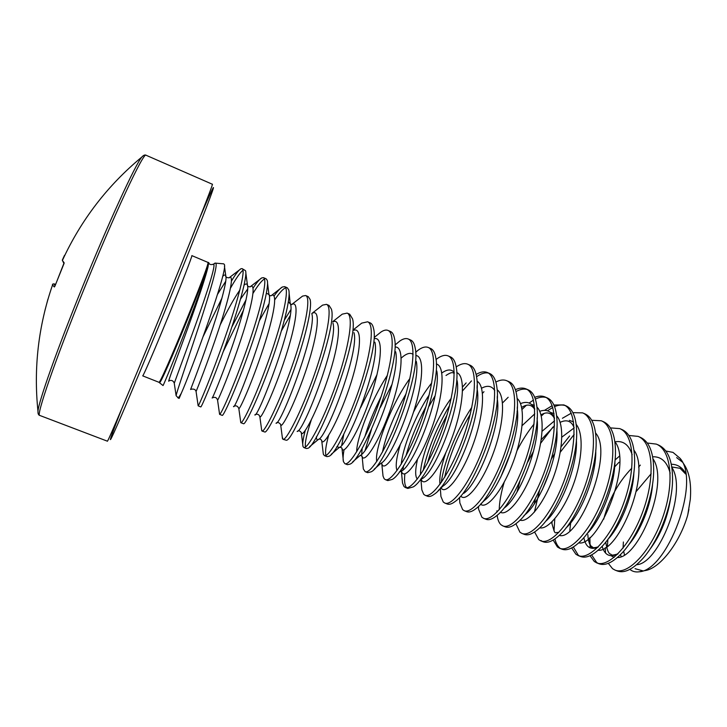 <?xml version="1.0" encoding="UTF-8"?>
<svg xmlns="http://www.w3.org/2000/svg" width="727" height="727" viewBox="0 0 727 727"><rect width="100%" height="100%" fill="white"/><g stroke="black" fill="none" stroke-linecap="round" stroke-linejoin="round"><path stroke-width="1.09" d="M143.473 155.533L141.838 157.041C135.413 164.32 108.45 222.78 81.733 288.819C56.933 349.851 38.586 401.895 37.968 411.2L38.086 413.418M55.116 285.675L53.889 283.848L55.606 284.375L53.889 283.848L52.726 284.103L52.535 284.975C38.367 326.023 33.515 368.098 37.968 411.2C37.868 413.69 38.458 415.108 39.74 415.435C35.796 416.498 54.898 360.674 83.75 289.719C114.584 213.474 144.055 150.971 146.072 155.251C144.927 154.597 143.51 155.187 141.838 157.041L141.838 157.041C107.551 185.458 81.061 219.945 62.377 260.484L64.13 262.765L55.37 285.066L54.334 286.983L52.535 284.975L52.717 284.13L52.444 284.539M177.788 397.733L177.879 397.796C178.333 398.005 179.487 396.469 181.341 393.18L179.142 398.414L178.478 398.151L179.66 397.196M230.486 288.174C236.039 278.35 240.21 272.371 243.009 270.244M203.296 336.219L221.98 298.052M231.477 280.995C235.775 273.861 238.965 269.772 241.028 268.726L242.109 268.627C246.08 269.672 237.856 300.833 224.961 337.673C212.084 374.523 199.171 405.312 198.162 405.839L200.779 406.938C201.334 407.693 213.075 380.294 225.715 344.762C238.383 309.257 247.78 275.924 245.535 270.689L242.109 268.627M607.427 546.131L607.872 539.407M647.275 443.016L656.308 444.106C671.63 450.004 674.72 484.018 662.479 518.115C650.411 552.284 627.41 575.539 615.033 570.086L612.543 568.687L608.299 563.334M605.546 553.065L605.246 547.667M597.876 563.243L596.585 562.398L591.642 554.901M590.097 547.858L589.87 537.471M628.91 435.473L638.088 436.382C652.964 442.089 655.581 476.04 643.295 510.281C631.181 544.587 608.59 568.132 596.694 562.862L594.304 561.498L590.042 555.701M579.401 555.955L578.229 555.164L573.339 547.004M610.389 427.894L619.731 428.612C634.144 434.119 636.289 467.997 623.966 502.375C611.807 536.826 589.624 560.662 578.21 555.582L575.92 554.265L571.667 547.94M569.832 530.746L569.923 529.383M569.941 529.174L570.668 522.886M559.726 547.876C557.482 546.032 555.882 543.051 554.928 538.934M554.01 530.964L554.792 518.76M591.714 420.288L601.238 420.769C615.178 426.077 616.841 459.882 604.473 494.415C592.269 529.002 570.504 553.138 559.59 548.249L557.409 546.968L553.183 540.052M551.911 523.803L552.093 521.704M542.242 489.916L550.203 470.287M560.272 452.203L574.148 434.428M572.885 412.654L582.591 412.872C596.058 417.97 597.231 451.712 584.826 486.381C572.567 521.114 551.23 545.55 540.824 540.861L538.743 539.616L534.599 532M534.39 512.117L539.57 490.371M561.108 446.751L569.614 435.964M553.892 405.003L563.807 404.912C576.793 409.801 577.456 443.461 565.015 478.284C552.711 513.162 531.81 537.907 521.913 533.409L519.941 532.209L515.916 523.758M540.679 443.225L552.938 427.058M562.416 418.27L571.222 413.209M499.204 509.781C499.413 501.921 501.076 492.715 504.211 482.174M516.997 450.667C522.186 440.58 527.884 431.702 534.081 424.023M541.279 416.098L543.969 413.608M547.467 410.791L552.765 407.456M554.565 406.62C558.391 404.984 561.862 404.612 564.961 405.484M534.727 397.351C538.398 395.888 541.67 395.688 544.559 396.76L544.877 396.897C557.364 401.568 557.527 435.155 545.041 470.124C532.691 505.147 512.226 530.201 502.857 525.903L500.994 524.74C498.986 522.913 497.713 519.769 497.159 515.316L497.159 515.316M496.914 512.226L496.877 510.836M544.459 410.364L552.175 405.675M522.022 409.446L526.175 405.448M529.12 403.022L533.482 400.086M535.354 399.087C539.316 397.16 542.878 396.624 546.032 397.469M515.379 389.699C519.196 387.945 522.559 387.609 525.494 388.691L525.803 388.809C537.78 393.271 537.435 426.776 524.903 461.89C512.508 497.068 492.488 522.431 483.646 518.333L481.892 517.224L478.593 509.209L478.339 506.51M517.061 411.391L517.488 410.909M502.502 402.967L508.173 397.269M515.961 391.58C520.078 389.318 523.74 388.591 526.957 389.399M495.85 382.057C499.822 379.967 503.293 379.467 506.274 380.548L506.565 380.666C518.042 384.901 517.17 418.325 504.602 453.593C492.152 488.917 472.595 514.598 464.289 510.717L462.654 509.636L459.855 502.92L459.5 497.386M444.651 477.33C449.013 456.919 457.519 435.946 470.196 414.39M476.13 374.46C480.283 371.96 483.873 371.252 486.908 372.342L487.19 372.451C498.149 376.468 496.741 409.81 484.127 445.233C471.632 480.701 452.539 506.701 444.779 503.029L443.252 502.003L440.925 496.459L440.553 491.361M441.244 482.519C444.061 461.899 456.674 429.83 471.796 407.311M482.464 393.343L483.964 391.708M427.558 462.908C431.783 447.423 438.227 431.529 446.896 415.217M462.545 390.844L471.505 380.893M476.567 376.731C481.065 373.569 485 372.351 488.353 373.069M456.202 366.926C460.564 363.936 464.299 362.982 467.388 364.073L467.652 364.182C478.084 367.971 476.14 401.213 463.481 436.791C450.94 472.414 432.32 498.74 425.113 495.287L423.705 494.296L421.824 489.834L421.433 485.163M421.796 478.948L422.005 477.239M423.15 470.569C427.667 449.786 436.454 428.121 449.531 405.575M462.536 386.991L466.143 382.911M406.475 487.508C404.675 485.309 404.139 480.765 404.866 473.877M414.181 438.826L419.343 426.077M428.957 406.357L435.082 395.779M436.046 359.492L437 358.774C441.216 355.73 444.788 354.721 447.714 355.739L447.968 355.839C457.865 359.392 455.366 392.553 442.661 428.285C430.066 464.053 411.927 490.716 405.293 487.481L404.003 486.536L402.522 483.028L402.131 478.775M402.831 470.124L403.639 465.544M405.902 456.047C410.282 440.226 416.944 423.796 425.886 406.766M415.635 352.213L418.552 349.896C422.233 347.306 425.34 346.452 427.876 347.333L428.121 347.424C437.472 350.75 434.41 383.82 421.669 419.706C409.028 455.629 391.38 482.628 385.31 479.611L384.147 478.72L383.029 476.076L382.647 472.205M392.716 431.011L397.596 418.961M395.052 345.052L399.859 340.999C403.031 338.818 405.711 338.11 407.883 338.864L408.111 338.955C416.907 342.035 413.281 375.005 400.495 411.055C387.8 447.132 370.661 474.477 365.172 471.678L363.336 468.951L362.964 465.462M365.236 449.913L371.47 429.43M380.394 407.42L392.117 384.192M360.719 407.493L377.04 374.514M377.277 335.011L380.903 332.085C383.611 330.276 385.883 329.685 387.736 330.322L387.945 330.412C396.188 333.248 391.98 366.126 379.149 402.331C366.399 438.563 349.769 466.252 344.871 463.681L343.444 461.663C342.826 459.273 343.035 455.311 344.062 449.759M325.969 455.429C324.942 452.358 325.823 445.696 328.613 435.446M358.338 325.823L361.71 323.133L367.617 321.797C375.286 324.396 370.488 357.157 357.611 393.525C344.816 429.921 328.704 457.955 324.415 455.629L323.342 454.202L323.015 451.485M305.449 447.05C304.758 442.879 306.703 433.837 311.292 419.933M339.136 316.608L342.263 314.146L347.124 313.11C354.213 315.463 348.815 348.124 335.901 384.656C323.052 421.206 307.457 449.595 303.786 447.505L303.032 446.569C302.278 444.188 303.032 438.817 305.285 430.457M319.68 307.376L322.552 305.131L326.459 304.359C332.957 306.449 326.959 339.009 313.991 375.705C301.087 412.418 286.038 441.162 282.985 439.308L282.249 436.827M299.969 298.106L302.586 296.08L305.631 295.535C311.529 297.37 304.904 329.813 291.9 366.672C278.941 403.549 264.446 432.665 262.02 431.056L261.547 429.239M281.449 330.758L290.164 315.663M274.034 296.062C277.423 291.245 280.195 288.219 282.34 287.001L284.63 286.638C289.919 288.21 282.667 320.543 269.617 357.566C256.604 394.607 242.664 424.086 240.882 422.732L240.628 421.478M284.448 319.953L290.809 309.693M274.77 299.769C279.45 292.754 283.103 288.755 285.711 287.774M253.032 288.183C256.785 282.458 259.712 279.023 261.82 277.878L263.465 277.669C268.109 278.968 260.266 311.047 247.207 348.16C234.185 385.283 220.799 415.235 219.59 414.345L219.481 413.554M259.385 320.689L268.872 303.968M223.298 351.523L243.545 310.02M253.032 293.299C258.012 285.202 261.829 280.431 264.464 278.986M231.822 327.059L246.071 299.724M656.308 444.106L658.571 445.06C668.64 449.849 673.266 462.663 672.457 483.491C671.148 509.263 657.835 541.86 642.886 558.463C632.899 569.368 624.375 573.539 617.314 570.986L615.033 570.086M638.088 436.382L640.378 437.354C649.547 441.643 653.973 453.275 653.655 472.241C653.019 499.558 638.061 536.281 621.994 553.056C612.925 562.507 605.255 566.079 598.993 563.77L596.694 562.862M619.731 428.612L622.039 429.584C630.373 433.428 634.58 443.979 634.653 461.227C634.716 489.771 618.104 530.61 601.156 547.34C592.959 555.519 586.089 558.563 580.528 556.491L578.21 555.582M601.238 420.769L603.555 421.751C611.134 425.204 615.097 434.746 615.46 450.395C616.232 479.875 597.957 524.903 580.319 541.37C572.967 548.422 566.833 551.021 561.926 549.167L559.59 548.249M582.591 412.872L584.935 413.863C591.796 416.953 595.513 425.568 596.095 439.717C597.576 469.869 577.62 519.151 559.499 535.181C552.938 541.224 547.495 543.433 543.178 541.788L540.824 540.861M542.042 541.215L541.088 540.534M563.807 404.912L566.169 405.911C572.367 408.683 575.839 416.444 576.575 429.203C578.728 459.782 557.091 513.335 538.671 528.774C532.864 533.936 528.066 535.79 524.285 534.345L521.913 533.409M544.877 396.897L547.249 397.896C552.847 400.377 556.055 407.338 556.891 418.788C559.708 449.568 536.372 507.482 517.842 522.186C512.744 526.566 508.546 528.111 505.247 526.848L502.857 525.903M525.803 388.809L528.193 389.826C533.209 392.026 536.172 398.242 537.071 408.474C540.506 439.217 515.452 501.585 496.995 515.425C492.552 519.105 488.907 520.396 486.054 519.287L483.646 518.333M506.565 380.666L508.982 381.684C513.462 383.638 516.17 389.163 517.097 398.242C521.132 428.748 494.315 495.687 476.103 508.509C472.286 511.572 469.16 512.617 466.716 511.672L464.289 510.717M487.19 372.451L489.616 373.487C493.597 375.205 496.05 380.085 496.986 388.1C501.566 418.152 472.977 489.734 455.193 501.448C451.949 503.956 449.295 504.802 447.223 503.993L444.779 503.029M467.652 364.182L470.105 365.218C473.613 366.735 475.831 371.006 476.748 378.04C481.81 407.438 451.44 483.746 434.246 494.242C431.529 496.259 429.312 496.932 427.576 496.259L425.113 495.287M447.968 355.839L450.431 356.884C453.512 358.211 455.493 361.928 456.365 368.035C461.872 396.578 429.684 477.721 413.263 486.899L407.774 488.453L405.293 487.481M428.121 347.424L430.611 348.478C433.283 349.632 435.037 352.831 435.855 358.093C441.752 385.574 407.72 471.669 392.235 479.429L387.818 480.602L385.31 479.611M408.111 338.955L410.619 340.018C412.927 340.999 414.454 343.726 415.217 348.197C421.442 374.423 385.528 465.607 371.161 471.832L367.698 472.677L365.172 471.678M387.945 330.412L390.472 331.485C392.435 332.312 393.752 334.602 394.452 338.355C400.94 363.127 363.118 459.519 350.041 464.117L347.424 464.689L344.871 463.681M367.617 321.797L370.17 322.879C371.806 323.579 372.933 325.469 373.56 328.568C380.23 351.714 340.49 453.384 328.868 456.283L326.977 456.638L324.415 455.629M347.124 313.11L349.696 314.2L352.531 318.817C359.329 340.145 317.644 447.223 307.657 448.332L306.367 448.523L303.786 447.505M326.459 304.359L329.058 305.458L331.385 309.111C338.237 328.413 294.571 441.025 286.383 440.262L282.985 439.308M305.631 295.535L308.248 296.643L310.111 299.451C312.555 308.293 304.549 340.799 292.636 373.505C280.74 406.248 268.19 431.365 265.055 432.083L262.02 431.056M284.63 286.638L287.265 287.756L288.71 289.819C291.127 297.552 282.603 330.658 270.38 364.427C258.167 398.223 245.853 423.932 243.681 423.786L240.882 422.732M263.465 277.669L266.118 278.795L267.182 280.231C269.544 286.783 260.475 320.398 247.943 355.203C235.43 390.045 223.425 416.362 222.244 415.39L219.572 414.335M623.066 548.094L623.384 541.988M635.053 568.696L642.832 570.822M639.315 571.776L644.858 570.613C659.462 568.859 679.718 543.214 687.715 515.089L690.277 499.522C691.531 483.837 689.332 471.941 683.689 463.835L679.945 458.219C701.273 481.41 667.104 570.559 639.315 571.776C635.716 572.322 632.635 571.586 630.082 569.55M682.171 461.936L676.646 457.619M665.859 451.004L672.993 452.385L679.945 458.219M671.603 466.943L680.099 468.315L685.706 474.068M178.478 398.151L176.125 395.706C176.452 390.326 223.225 260.448 215.256 263.119L213.002 264.492M208.622 262.538L208.004 267.027C205.341 277.378 194.273 307.785 183.14 336.31C171.999 364.918 163.293 385.601 163.039 385.564M208.649 262.547L208.522 262.538C212.729 259.503 160.34 387.718 159.449 382.602L159.404 382.566M181.341 393.18C191.128 371.37 229.214 267.6 224.189 264.301L223.643 263.837M688.914 509.363L687.715 515.089M54.761 286.429L54.334 286.983M64.049 263.474L64.13 262.765M146.072 155.251L212.357 184.249C214.256 181.75 189.265 245.153 158.531 320.171C129.942 390.054 107.187 443.615 107.36 441.171L39.74 415.435M200.189 216.828C212.266 188.538 217.364 178.033 210.167 197.417C203.033 216.637 182.759 267.545 160.876 320.98C139.966 372.042 121.1 416.835 114.003 432.501C106.869 448.25 110.795 436.782 121.491 409.392M64.494 255.359L62.304 260.139L63.985 263.637M191.837 255.613L191.846 255.613C192.846 254.823 181.105 285.148 167.137 319.208C154.097 351.068 142.919 376.895 142.701 375.859L158.85 382.248C159.604 387.555 212.102 259.103 207.84 262.365L191.846 255.613M222.635 276.442C224.243 274.779 225.288 274.552 225.77 275.769C227.687 280.077 219.363 309.184 208.922 339.382C198.489 369.625 189.611 391.862 190.683 389.345C193.655 388.618 195.454 389.345 196.072 391.517L196.063 391.48M220.19 324.905C227.824 309.557 234.376 297.943 239.846 290.055M244.108 285.075C245.826 283.603 246.944 283.648 247.48 285.202C249.47 290.582 241.673 319.262 231.468 348.578C221.262 377.931 212.002 399.705 212.13 397.969M266.427 293.135L269.045 294.653C274.552 306.876 234.557 412.445 233.494 406.493M288.374 301.778L290.482 304.122C296.107 318.39 257.758 419.106 254.786 414.917M311.792 313.619C317.472 329.758 280.749 425.722 276.006 423.241M332.957 323.124C338.646 340.972 303.522 432.301 297.143 431.456M353.994 332.648C359.629 352.05 326.069 438.881 318.208 439.571C316.954 440.171 316.363 439.208 316.445 436.682M374.887 342.199C380.412 362.973 348.397 445.424 339.2 447.578L336.883 446.56M395.652 351.759C401.013 373.769 370.525 451.93 360.119 455.484L352.677 461.854M356.703 451.767C356.303 439.535 370.952 400.286 387.364 375.332M401.222 358.066C406.293 353.513 410.255 352.277 413.109 354.367M416.289 361.364C421.415 384.456 392.444 458.401 380.975 463.272L374.132 469.242M376.795 461.481C373.932 450.84 391.099 403.867 409.892 378.513M436.791 370.997C441.634 394.997 414.154 464.826 401.767 470.951L399.277 471.987M397.024 470.514C395.297 466.452 396.369 457.874 400.25 444.788M413.445 412.254C419.215 400.731 425.304 390.972 431.729 382.956M441.825 372.987C447.196 369.207 451.331 369.007 454.23 372.388M457.147 380.657C461.672 405.402 435.664 471.223 422.496 478.52M417.298 479.102C415.09 476.458 415.144 469.915 417.462 459.491M477.048 388.2L477.366 390.344C481.528 415.69 456.965 477.603 443.152 485.972L441.025 487.263M481.556 388.245C487.372 385.083 491.77 385.846 494.742 390.553M497.223 398.287L497.459 400.059C501.203 425.84 478.066 483.946 463.753 493.315M517.251 408.456L517.406 409.846C520.696 435.9 498.967 490.234 484.309 500.512L480.847 503.884M520.523 403.612C526.893 400.986 531.619 402.713 534.69 408.792M537.126 418.725L537.208 419.688C540.007 445.833 519.687 496.486 504.811 507.591M522.131 425.604L534.772 413.827M539.734 411.3C546.431 408.928 551.339 411.146 554.447 417.943M556.864 428.576L556.864 429.575C559.145 455.647 540.216 502.693 525.257 514.516L524.358 515.279M542.142 431.202L554.556 420.806M576.375 439.617C578.083 465.453 560.526 508.9 545.659 521.314M561.844 437.136L574.121 427.921M595.749 450.277C596.631 475.722 580.528 515.143 566.024 527.947L565.888 528.102M614.924 461.109C615.006 485.609 600.656 520.686 586.771 534M614.978 441.807C623.203 440.426 628.928 444.724 632.145 454.693M633.899 472.177C633.208 495.332 620.631 526.103 607.618 539.679M597.912 547.249C590.351 550.212 585.662 546.995 583.845 537.598M615.033 460L619.395 456.183M652.637 483.537C651.238 504.992 640.405 531.492 628.519 544.996M617.65 554.156C609.771 557.673 604.61 555.046 602.165 546.268M603.692 519.196C609.053 499.104 618.423 482.092 631.818 468.152M652.673 456.783C661.306 456.429 667.15 461.899 670.185 473.186M671.094 495.287C668.14 516.606 660.952 534.79 649.529 549.839M621.176 556.509L620.449 554.674M636.379 491.298L651.156 473.75M671.33 464.262C677.328 464.28 682.071 467.243 685.561 473.15M217.546 294.308L225.761 281.24M228.86 277.859L229.568 277.423C234.557 274.688 228.978 298.597 218.5 330.067C208.067 361.519 196.799 390.035 196.072 391.517L198.162 405.839M240.537 299.042L247.762 288.873M249.897 286.892L250.488 286.529C256.513 282.976 251.615 307.203 240.982 339.291C230.395 371.37 218.473 399.905 217.564 400.141L217.5 399.859M270.762 295.825L271.153 295.598C278.214 291.209 274.052 315.727 263.265 348.442C252.542 381.157 239.919 409.664 238.838 408.619L238.72 408.111M291.482 304.658L291.545 304.622C299.669 299.36 296.307 324.16 285.366 357.511C274.488 390.853 261.138 419.306 259.884 416.925L259.739 416.244M312.065 313.392C320.934 307.994 318.126 333.466 307.039 367.199C296.043 400.94 282.131 428.785 280.713 425.077L280.54 424.295M332.821 321.888C342.081 317.19 339.509 343.762 328.286 377.586C317.154 411.418 302.886 438.063 301.341 433.074L301.16 432.256M353.74 330.249C363.137 326.868 360.537 354.785 349.16 388.418C337.882 422.078 323.424 447.123 321.752 440.925L321.579 440.171M374.541 338.628C384.065 336.574 381.402 365.79 369.852 399.178C358.402 432.601 343.735 456.011 341.963 448.614L341.826 448.023M341.726 445.26L343.826 434.019M395.234 347.043C404.866 346.325 402.086 376.804 390.335 409.864C378.685 442.979 363.827 464.726 361.964 456.156L361.892 455.847M361.701 454.211L362.2 447.996M364.79 436.936C368.353 424.668 373.787 411.255 381.075 396.697M415.808 355.494C425.522 356.13 422.623 387.691 410.682 420.306C398.85 453.021 383.792 473.168 381.802 463.635L380.948 463.299M382.42 452.221C385.992 435.073 393.852 415.626 405.993 393.88M436.309 363.982C445.951 366.054 443.034 398.105 431.075 430.03C419.225 462.063 403.994 481.101 401.549 471.414M402.522 483.028L401.177 469.324M401.249 464.171C402.531 448.65 414.726 416.735 429.094 395.079M456.747 372.551C466.225 376.104 463.272 408.329 451.376 439.426C439.599 470.623 424.223 488.771 421.206 479.32M420.515 474.649C419.942 459.264 434.41 420.769 451.231 398.242M477.021 381.157C486.281 386.037 483.428 417.961 471.732 448.141C460.146 478.43 444.66 496.123 440.871 487.463M439.98 484.291C439.144 477.257 441.08 466.761 445.787 452.812M497.141 389.781C506.056 395.788 503.557 426.513 492.397 455.556C481.329 484.691 465.843 502.748 460.836 496.087M517.115 398.423C525.775 405.457 523.458 435.482 512.626 463.59C501.884 491.788 486.408 509.709 480.574 504.193M531.501 404.457L534.39 405.248M536.935 407.065C545.341 415.008 543.223 444.188 532.764 471.369C522.386 498.631 507.01 516.479 500.349 512.226M500.612 477.439L510.954 451.93M550.512 412.418L554.047 413.59M556.628 415.717C564.779 424.45 562.834 452.848 552.72 479.157C542.678 505.519 527.438 523.231 520.059 520.096M516.979 492.052L519.987 481.183M527.738 462.045L533.518 451.276M541.251 439.681L554.483 425.831M569.368 420.324L573.548 421.933M576.166 424.359C584.081 433.81 582.282 461.445 572.485 486.917C562.762 512.453 547.695 529.965 539.698 527.811M534.345 503.756L535.326 498.622M551.466 458.755L554.683 453.639M595.577 433.001C614.37 453.684 578.319 541.642 559.254 535.408M614.86 441.625C632.972 463.426 598.675 547.167 578.728 542.887M570.05 530.546L569.923 529.011M633.999 450.249C651.437 473.032 618.795 552.774 598.112 550.257M592.669 548.412C589.761 545.823 588.161 541.224 587.852 534.636M614.651 466.898L619.013 462.263M653.01 458.855C669.776 482.492 638.697 558.445 617.405 557.527M614.17 557.327L611.016 555.737M671.893 467.452C687.969 491.834 658.389 564.161 636.607 564.697M624.411 554.801L623.684 551.166M174.262 383.256L191.583 335.774C201.788 307.821 216.482 265.655 213.647 264.083L214.883 263.147M176.125 395.706L174.216 383.002C173.135 380.584 171.399 379.867 169 380.848C167.528 383.511 171.227 372.978 180.087 349.251C188.693 325.85 203.642 284.848 208.004 267.027M47.946 299.151L44.965 310.302M208.522 262.538L207.84 262.365M163.039 385.555L158.85 382.248M215.256 263.119L223.707 263.846M224.434 266.118L225.77 275.769C224.952 277.868 230.186 278.15 229.568 277.423L241.028 268.726M245.853 273.098L247.462 285.193C246.862 286.892 251.079 287.101 250.524 286.538L261.82 277.878M212.329 397.842C214.974 396.733 216.719 397.496 217.564 400.141L219.59 414.345M267.545 283.076L268.935 294.508C269.781 295.725 270.589 296.08 271.362 295.562L282.34 287.001M233.894 406.239C236.184 405.284 237.829 406.075 238.838 408.619L240.791 422.66M289.11 293.081L290.237 303.695L291.545 304.622L302.586 296.08M255.341 414.544C257.703 413.754 259.212 414.544 259.884 416.925L261.756 430.802M276.669 422.796C277.741 421.26 281.503 424.604 280.713 425.077L282.503 438.772M297.852 430.984C299.179 429.548 302.314 433.528 301.341 433.074L303.032 446.569M318.88 439.117C319.98 438.017 322.443 441.135 321.752 440.925L323.342 454.202M331.176 454.339L339.136 447.578C338.718 446.596 342.717 447.787 342.017 448.677L343.444 461.663M360.438 455.275L362.128 456.411L363.336 468.951M400.713 471.378L401.177 471.278M454.239 373.351C452.966 372.969 452.439 371.17 446.014 375.468M420.842 479.238L421.296 479.229M421.26 479.175L421.015 478.602M477.121 385.428L477.039 388.273M497.295 396.061L497.223 398.332M517.324 406.784L517.251 408.492M537.18 417.607L537.126 418.743M534.718 409.356C531.473 404.376 527.12 403.749 521.659 407.483M554.474 418.461C551.211 412.572 546.713 411.391 540.988 414.899M523.358 516.479L524.385 515.243M574.103 427.594C571.404 420.969 566.742 419.215 560.135 422.351M558.645 532.664C554.665 531.301 555.682 537.335 551.857 523.195M598.248 546.913C594.513 547.822 592.678 547.931 592.741 547.24C592.214 546.277 590.615 548.113 588.279 538.816M617.968 553.838C613.861 555.164 611.616 555.41 611.225 554.583C610.807 553.347 608.108 556.419 605.736 542.124M311.992 313.373L322.552 305.131M332.784 321.616L342.263 314.146M353.658 329.54L361.71 323.133M374.414 337.31L380.903 332.085M395.043 344.934L399.859 340.999M415.644 352.304L418.552 349.896M381.784 463.626L383.029 476.076M436.055 359.574L437 358.774M420.951 479.447L421.824 489.834M440.308 488.153L440.925 496.459M459.5 497.368L459.855 502.92M478.448 506.41L478.593 509.209M638.579 467.107L640.342 465.098M623.293 545.323L623.094 548.058M438.254 490.516L443.152 485.972M309.629 446.687L318.208 439.571M208.785 262.883C209.476 264.637 211.094 265.028 213.647 264.083M53.889 283.848L52.726 284.103M64.058 263.456L54.779 286.447"/></g></svg>

